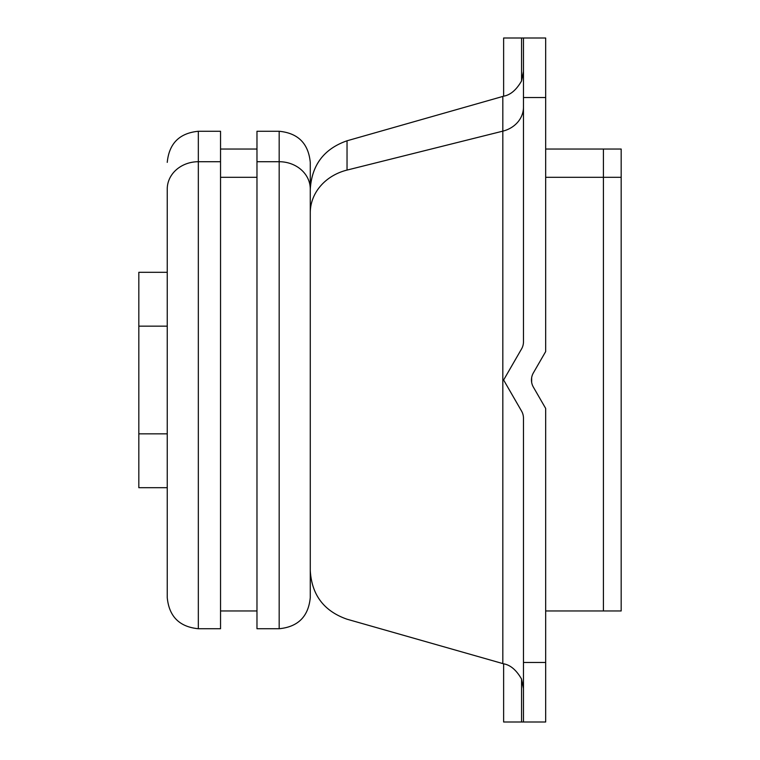 <?xml version="1.0" encoding="UTF-8"?>
<svg xmlns="http://www.w3.org/2000/svg" width="760" height="760" viewBox="0 0 760 760"><rect width="100%" height="100%" fill="white"/><g stroke="black" fill="none" stroke-linecap="round" stroke-linejoin="round"><path stroke-width="1.14" d="M256.975 161.718L256.975 131.271L279.176 131.271C298.062 133.114 308.427 143.478 310.27 162.364L310.27 189.002A31.093 27.284 180 0 0 279.176 161.718A31.093 27.284 0 0 1 310.27 189.002L310.27 597.635C308.427 616.521 298.062 626.886 279.176 628.729L279.176 131.271L279.176 161.718L256.975 161.718L279.176 161.718L279.176 628.729L256.975 628.729L256.975 161.718L256.975 628.396L256.975 610.964L220.542 610.964L220.542 628.396L220.542 161.718L198.332 161.718A31.093 27.284 180 0 0 167.248 189.002L167.248 570.997M310.27 570.997L310.27 189.002M503.623 96.188C510.406 95.019 516.382 89.936 521.559 80.93C516.392 89.936 510.406 95.019 503.623 96.188L503.623 38L503.623 96.188L502.825 96.434L502.825 131.148L502.825 96.434L347.035 140.79L347.035 170.078A50.635 44.431 180 0 0 310.27 212.809A50.635 44.431 0 0 1 347.035 170.078L347.035 140.79C323.959 148.846 311.704 165.082 310.27 189.487M502.825 131.148L347.035 170.078L502.825 131.148L502.825 663.565L502.825 131.148A28.424 24.947 180 0 0 523.469 107.15A28.424 24.947 0 0 1 502.825 131.148M521.559 80.93L523.469 71.44L521.559 80.93L521.559 38L521.559 80.93M507.747 387.153L515.783 401.08M517.056 403.275L521.559 411.074A14.212 14.212 0 0 1 523.469 418.18L523.469 722L521.559 722L521.559 679.069C516.382 670.063 510.406 664.981 503.623 663.812C510.406 664.981 516.392 670.063 521.559 679.069L523.469 688.56L521.559 679.069L521.559 722L503.623 722L503.623 663.812L503.623 722L545.67 722L523.469 722L523.469 418.18A14.212 14.212 0 0 0 521.559 411.074L503.623 380L521.559 411.074M521.559 348.925L503.623 380L521.559 348.925A14.212 14.212 0 0 0 523.469 341.82L523.469 97.517L545.67 97.517L545.67 38L545.67 97.517L523.469 97.517L523.469 38L545.67 38L503.623 38L523.469 38L523.469 341.82A14.212 14.212 0 0 1 521.559 348.925L517.056 356.725M515.783 358.919L507.747 372.846M545.67 408.424L545.67 662.482L523.469 662.482L545.67 662.482L545.67 722L545.67 408.424L533.368 387.106L545.67 408.424M545.67 97.517L545.67 351.576L533.368 372.894A14.212 14.212 0 0 0 533.368 387.106A14.212 14.212 0 0 1 533.368 372.894L545.67 351.576L545.67 97.517M531.649 377.701L531.658 382.337L531.649 377.701M220.542 161.718L220.542 628.729L198.332 628.729C179.455 626.886 169.09 616.521 167.248 597.635L167.248 189.002A31.093 27.284 0 0 1 198.332 161.718L220.542 161.718L220.542 131.271L198.332 131.271L198.332 628.729L198.332 131.271C179.455 133.114 169.09 143.478 167.248 162.364M138.823 487.701L167.248 487.701L138.823 487.701L138.823 433.855L167.248 433.855L138.823 433.855L138.823 326.144L167.248 326.144L138.823 326.144L138.823 272.298L167.248 272.298L138.823 272.298L138.823 487.701M621.176 582.692L621.176 177.308L621.176 610.964L603.411 610.964L603.411 177.308L621.176 177.308L603.411 177.308L603.411 149.036L621.176 149.036L621.176 177.308M256.975 177.308L220.542 177.308L256.975 177.308M603.411 177.308L545.67 177.317L603.411 177.308M503.623 663.812L347.035 619.21C323.959 611.154 311.704 594.918 310.27 570.513M220.542 149.036L256.975 149.036M545.67 149.045L603.411 149.045M545.67 610.954L603.411 610.954"/></g></svg>
